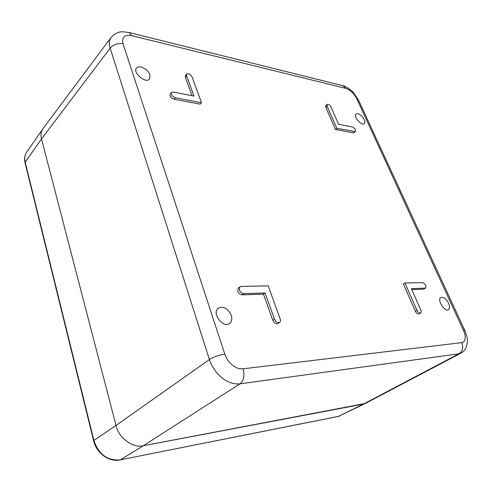 <?xml version="1.0" encoding="UTF-8"?>
<svg xmlns="http://www.w3.org/2000/svg" width="492" height="492" viewBox="0 0 492 492"><rect width="100%" height="100%" fill="white"/><g stroke="black" fill="none" stroke-linecap="round" stroke-linejoin="round"><path stroke-width="0.74" d="M231.234 315.28C227.814 308.343 223.516 305.944 218.337 308.09C211.283 312.814 223.054 328.797 229.629 323.404C231.793 321.602 232.322 318.896 231.234 315.28M149.925 74.895C148.289 69.286 138.947 64.458 136.524 68.05C132.336 72.699 146.007 84.083 149.574 78.966L149.925 74.895M448.642 303.355C446.121 298.779 443.526 296.824 440.863 297.5C436.687 299.499 444.639 312.279 448.47 309.702C449.903 308.613 449.959 306.498 448.642 303.355M364.246 119.624C361.491 115.036 358.773 113.148 356.091 113.972C353.016 116.217 361.62 126.339 364.301 123.627C365.089 122.852 365.07 121.518 364.246 119.624M336.854 128.344L327.082 106.149L327.082 104.396L325.802 105.571L325.79 107.33L335.532 129.501L353.311 132.834L355.427 131.561L336.854 128.344L335.532 129.501M411.749 289.56L423.532 289.191L425.568 288.109L411.349 288.65L420.814 310.052C421.398 311.498 421.343 312.488 420.654 313.004C419.362 313.349 418.132 312.445 416.976 310.292L404.947 282.98L403.378 283.964L415.359 311.233C416.515 313.386 417.745 314.283 419.043 313.945L420.654 313.004M171.511 92.447L170.238 93.923C169.611 96.161 170.853 97.926 173.977 99.23L200.189 104.144L201.48 102.73L175.257 97.767C172.132 96.457 170.884 94.679 171.511 92.447L173.252 92.022L193.959 96.063L186.634 75.774L186.757 74.003C188.657 73.173 190.441 74.157 192.095 76.955L201.48 102.73M186.757 74.003L185.502 75.454L185.379 77.226L192.028 95.688M272.882 320.353C274.272 323.152 275.963 324.191 277.955 323.472L279.604 322.358C277.611 323.072 275.92 322.032 274.518 319.222L265.053 293.004L263.46 294.173L272.882 320.353L274.518 319.222M265.053 293.004L243.632 293.644C239.745 292.266 238.503 289.997 239.924 286.83L238.343 288.041C236.923 291.209 238.159 293.472 242.046 294.843L263.46 294.173M327.082 104.396C328.379 103.972 329.671 104.839 330.962 106.992L338.619 124.298L352.512 127.01C354.929 128.258 355.901 129.777 355.427 131.561M404.947 282.98L422.567 282.611C425.377 283.945 426.373 285.778 425.568 288.109M239.924 286.83L241.117 286.436L268.171 285.864L280.188 318.865C280.704 320.464 280.508 321.633 279.604 322.358M243.116 368.803C244.868 375.556 243.829 380.562 239.985 383.828C227.962 385.261 214.444 374.67 209.414 359.572C213.946 356.774 219.075 354.966 224.801 354.16L123.043 43.77C121.61 37.189 124.427 34.477 131.512 35.633L345.692 88.339C350.249 89.919 353.951 93.406 356.798 98.794L463.446 330.304C465.352 335.04 465.155 335.286 465.18 338.65C464.663 341.196 463.556 342.518 461.84 342.629L243.116 368.803C237.636 368.828 237.138 368.157 232.396 365.15C230.311 363.502 228.448 361.331 226.818 358.631L224.801 354.16M461.072 353.078L458.888 353.809C462.609 351.276 463.593 347.555 461.84 342.629M123.043 43.77C117.791 42.982 113.492 44.44 110.153 48.142C108.837 43.585 109.126 40.049 111.02 37.54L43.007 128.627C40.965 131.684 40.467 135.128 41.513 138.953L116.014 425.414C118.209 437.505 133.437 448.71 143.338 445.721L363.373 404.11L365.439 403.397L460.869 353.188M26.666 152.213L26.636 152.256C24.797 154.863 24.317 158.184 25.203 162.219L25.067 162.87M25.067 162.864L93.628 440.826L93.886 440.469C98.695 454.491 107.514 460.942 120.343 459.836L338.262 416.441L365.273 403.483L143.338 445.721C133.437 448.71 118.209 437.505 116.014 425.414L41.513 138.953C40.504 135.251 40.941 131.899 42.829 128.879M353.311 132.834L354.634 131.708M327.082 106.149L325.79 107.33M415.359 311.233L416.976 310.292M425.1 288.244L423.532 289.191M175.257 97.767L173.977 99.23M186.634 75.774L185.379 77.226M243.632 293.644L242.046 294.843M239.985 383.828L458.888 353.809L363.373 404.11L338.527 416.349L120.343 459.836L143.338 445.721L239.985 383.828M463.446 330.304L464.878 330.636M358.545 100.159L358.379 99.784M460.856 353.188C464.903 351.257 467.08 347.044 467.4 340.544C467.652 338.976 466.785 335.618 464.805 330.476L358.373 99.778L356.798 98.794M345.692 88.339L343.047 85.737L342.309 85.553M128.363 32.337L129.052 32.509L131.512 35.633M110.153 48.142L209.414 359.572L116.014 425.414L93.886 440.469L25.203 162.219L41.513 138.953L110.153 48.142M358.373 99.784L353.268 92.404C352.457 90.934 345.163 85.762 343.047 85.737L129.058 32.509L122.692 31.765C118.504 31.697 114.618 33.622 111.02 37.54M25.043 162.754C24.231 159.267 24.545 156.118 25.996 153.307M120.097 459.928C109.058 462.345 96.444 453.144 93.634 440.826M338.324 416.423L340.107 415.857M42.81 128.91L26.636 152.256"/></g></svg>
